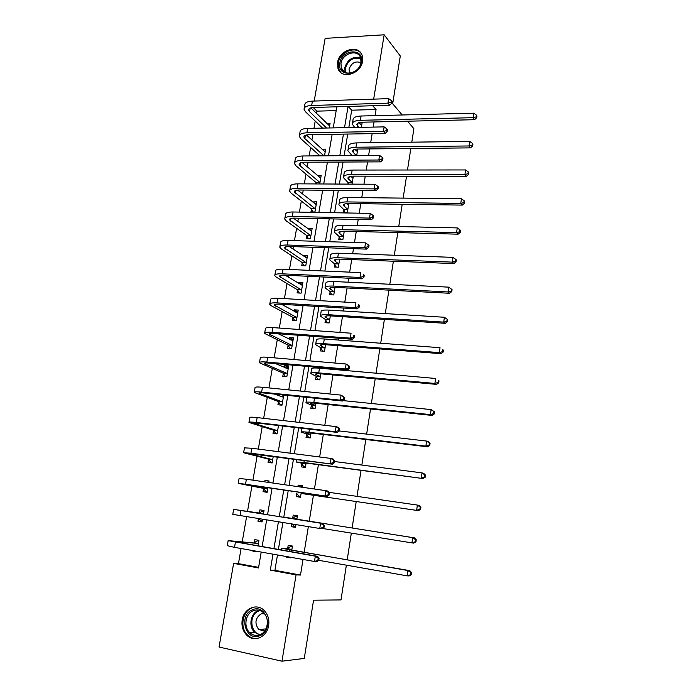 <?xml version="1.0" encoding="UTF-8"?>
<svg xmlns="http://www.w3.org/2000/svg" width="696" height="696" viewBox="0 0 696 696"><rect width="100%" height="100%" fill="white"/><g stroke="black" fill="none" stroke-linecap="round" stroke-linejoin="round"><path stroke-width="1.04" d="M362.538 61.274C360.963 74.298 340.988 79.788 337.934 68.208L337.577 62.501C339.161 49.503 359.319 43.961 362.259 55.898L362.538 61.274M268.639 625.53C267.116 636.936 254.31 642.712 246.993 635.431C242.93 631.376 241.329 626.226 242.191 619.979C243.783 608.347 257.102 602.684 264.367 610.688C268.021 614.681 269.439 619.631 268.639 625.53M346.373 565.178L340.996 599.917L313.557 600.187L304.274 658.425L281.984 661.2L219.049 647.036L233.63 563.377L258.503 567.962L261.209 552.076M241.077 548.518L238.45 563.647L233.63 563.377M336.177 110.612L316.932 111.142L316.532 113.431M315.21 121.069L313.957 128.281M312.852 134.641L311.921 140.018M310.625 147.474L309.163 155.93M308.076 162.203L307.267 166.866M306.005 174.148L304.317 183.874M303.247 190.051L302.56 193.984M301.333 201.092L299.419 212.106M298.366 218.187L297.81 221.38M296.609 228.297L294.469 240.633M293.434 246.628L293.007 249.055M291.841 255.78L289.475 269.465M288.449 275.364L288.161 277.017M287.03 283.55L284.42 298.61M283.411 304.396L283.263 305.266M282.167 311.599L279.314 328.06M277.252 339.935L274.146 357.822M272.284 368.567L268.926 387.916M267.264 397.494L263.654 418.34M262.201 426.726L258.32 449.085M257.076 456.263L252.926 480.179M251.9 486.113L247.506 511.421M246.593 516.676L242.234 541.853M316.932 111.142L313.209 107.497M314.2 101.059L325.128 38.367L384.166 34.8L373.665 99.136M407.525 121.2L413.885 128.682L411.797 142.175M410.823 148.492L407.491 169.998M406.534 176.236L403.149 198.116M402.192 204.267L398.747 226.531M397.816 232.595L394.31 255.241M393.388 261.217L389.821 284.264M388.916 290.145L385.288 313.591M384.392 319.377L380.703 343.232M379.816 348.922L376.066 373.204M375.205 378.789L371.377 403.489M370.533 408.978L366.644 434.113M365.809 439.489L361.859 465.067M361.041 470.339L357.013 496.37M356.213 501.529L352.124 527.994M351.332 533.119L347.2 559.819M238.45 563.647L258.608 567.353M252.935 550.614L252.839 551.154L256.963 551.885L257.059 551.336M257.972 545.968L258.938 540.331L254.814 539.626L254.284 542.741M258.425 518.59L257.964 521.269L262.07 521.939L262.531 519.251M263.41 514.109L264.019 510.499L259.921 509.855L259.39 512.943M263.558 488.635L263.027 491.689L267.125 492.298L267.925 487.635M268.804 482.458L269.056 480.988L264.967 480.397L264.715 481.867M268.56 459.395L268.047 462.422L272.127 462.97L273.25 456.419M273.519 430.45L273.006 433.451L277.078 433.939L278.513 425.543M278.426 401.801L277.921 404.767L281.984 405.202L283.724 395.006M279.661 394.589L279.427 395.972M283.289 373.447L282.785 376.379L286.83 376.762L288.683 365.896L284.638 365.539L284.325 367.41M288.092 345.373L287.596 348.278L291.633 348.609L293.468 337.856L289.432 337.543L289.162 339.135M292.859 317.576L292.363 320.456L296.392 320.734L298.21 310.085L294.182 309.833L293.956 311.147M297.566 290.067L297.079 292.912L301.098 293.138L302.899 282.593L298.88 282.393L298.706 283.437M302.238 262.827L301.751 265.646L305.762 265.82L307.536 255.38L303.534 255.232L303.404 256.006M306.858 235.848L306.379 238.65L310.373 238.763L312.139 228.436L308.145 228.331L308.058 228.845M311.434 209.148L310.955 211.915L314.94 211.984L316.689 201.753L312.661 201.962M319.725 183.953L321.195 175.331L317.219 175.331M315.958 182.7L315.749 183.935M324.519 155.817L325.658 149.161L321.996 149.205M329.269 127.977L330.078 123.253L326.685 123.331M277.478 554.947L274.911 570.346L300.489 575.053L303.021 559.453M304.169 552.363L308.354 526.637M309.233 521.182L313.444 495.265M314.453 489.018L318.403 464.702M319.655 456.994L323.318 434.461M324.797 425.317L328.173 404.541M329.887 394.006L332.975 374.935M333.871 369.454L333.976 368.784M334.906 363.034L337.734 345.651M338.639 340.066L338.935 338.265M339.883 332.41L342.441 316.663M343.363 310.99L343.833 308.076M344.798 302.116L347.095 287.979M348.035 282.211L348.679 278.209M349.662 272.153L351.706 259.591M352.655 253.727L353.481 248.672M354.481 242.512L356.265 231.498M357.231 225.547L358.223 219.449M359.24 213.194L360.78 203.684M361.763 197.647L362.912 190.539M363.947 184.188L365.252 176.166M366.244 170.041L367.558 161.933M368.602 155.486L369.672 148.918M370.681 142.715L372.151 133.632M373.213 127.098L374.048 121.948M375.074 115.658L376.075 109.507L351.715 110.186L348.809 127.586M347.73 134.041L344.12 155.669M343.058 162.046L339.387 184.057M338.334 190.339L334.593 212.741M333.567 218.927L329.756 241.738M328.738 247.828L324.867 271.048M323.866 277.034L319.925 300.672M318.942 306.562L314.923 330.617M313.957 336.403L309.868 360.885M308.92 366.566L304.761 391.5M303.83 397.068L299.593 422.446M298.688 427.901L294.373 453.731M293.477 459.073L289.092 485.373M288.222 490.602L283.759 517.346M282.889 522.531L278.383 549.518M286.352 556.513L286.256 557.061L290.51 557.818L290.597 557.261M291.92 549.24L286.578 549.074L291.755 550.214L292.442 546.064L288.196 545.342L287.674 548.509M291.737 523.957L291.285 526.681L295.522 527.368L295.974 524.636M296.914 518.885L291.659 518.363L296.861 519.225L297.436 515.745L293.199 515.083L292.685 518.216M296.766 493.516L296.252 496.622L300.481 497.248L301.098 493.455L418.426 510.655L301.098 493.455M302.125 487.243L302.368 485.747L298.149 485.147L297.905 486.635M301.681 463.797L301.168 466.877L305.387 467.442L306.101 463.066L423.029 478.552L303.926 462.501L296.105 461.987L305.666 464.049L300.863 462.727L306.101 463.066M306.545 434.391L306.04 437.436L310.233 437.941L311.051 433.008M311.356 405.29L310.851 408.3L315.044 408.752L315.949 403.262L432.094 415.425L430.398 414.616L313.835 402.445C308.371 401.914 305.744 402.01 305.962 402.732L311.129 404.95L315.323 405.394L310.677 403.454C310.538 402.967 312.286 402.906 315.94 403.262M316.115 376.484L315.619 379.468L319.795 379.859L320.786 373.83L436.549 384.383L434.887 383.444L318.716 372.891C313.261 372.447 310.625 372.673 310.816 373.561L315.897 376.136L320.073 376.519L315.505 374.274C315.384 373.674 317.141 373.526 320.786 373.83M320.83 347.974L320.343 350.923L324.501 351.262L325.58 344.703L440.959 353.681L439.315 352.611L323.536 343.65C318.098 343.285 315.462 343.641 315.619 344.703L320.612 347.617L324.78 347.948L320.282 345.399C320.186 344.694 321.944 344.459 325.58 344.703M325.493 319.751L325.015 322.674L329.165 322.961L330.322 315.88L445.318 323.318L443.709 322.118L328.312 314.705C322.892 314.435 320.238 314.905 320.369 316.132L325.284 319.386L329.434 319.655L325.015 316.828C324.928 316.01 326.702 315.688 330.322 315.88M330.113 291.815L329.634 294.712L333.775 294.939L335.02 287.352L449.625 293.277L448.041 291.963L333.036 286.073C327.625 285.873 324.971 286.474 325.075 287.857L329.904 291.441L334.045 291.659L329.695 288.544C329.634 287.613 331.409 287.222 335.02 287.352M334.68 264.167L334.21 267.029L338.334 267.203L339.665 259.121L453.888 263.575L452.339 262.131L337.708 257.729C332.323 257.616 329.66 258.329 329.73 259.878L334.48 263.775L338.604 263.941L334.324 260.548C334.28 259.512 336.064 259.043 339.665 259.121M339.213 236.788L338.743 239.624L342.858 239.746L344.268 231.176L458.107 234.178L456.585 232.621L342.336 229.68C336.96 229.636 334.298 230.472 334.341 232.168L339.013 236.388L343.119 236.501L338.909 232.838C338.891 231.698 340.666 231.15 344.259 231.176M343.694 209.687L343.224 212.489L347.33 212.567L348.818 203.519L462.283 205.102L460.778 203.423L346.921 201.918C341.553 201.953 338.882 202.893 338.9 204.746L343.493 209.27L347.591 209.339L343.45 205.407C343.441 204.172 345.233 203.536 348.809 203.519M352.011 184.127L353.324 176.14L466.416 176.34L464.937 174.539L351.454 174.435C346.103 174.539 343.424 175.601 343.415 177.602L347.93 182.43L352.019 182.448L347.948 178.254C347.957 176.915 349.749 176.21 353.316 176.14M348.13 182.848L347.922 184.101M356.709 155.582L357.779 149.04L470.496 147.874L469.043 145.969L355.943 147.23C350.61 147.413 347.922 148.579 347.887 150.727L352.08 155.608M361.355 127.333L362.146 122.548L359.136 122.618M402.227 114.979L392.683 103.765L400.296 55.984L384.166 34.8M376.075 109.507L372.699 105.74M300.489 575.053L296.061 574.879L281.984 661.2M272.997 554.155L270.318 570.137L296.061 574.879M348.078 106.462L344.529 127.672M343.441 134.119L339.822 155.704M338.761 162.064L335.072 184.031M334.019 190.304L330.269 212.663M329.234 218.84L325.415 241.599M324.397 247.68L320.508 270.848M319.507 276.834L315.549 300.411M314.566 306.292L310.538 330.304M309.572 336.072L305.474 360.511M304.526 366.183L300.35 391.056M299.419 396.616L295.174 421.933M294.26 427.387L289.936 453.157M289.04 458.49L284.638 484.729M283.768 489.949L279.287 516.632M278.417 521.809L273.902 548.744M262.122 546.691L266.664 519.912M267.542 514.77L272.049 488.235M272.928 483.05L277.356 456.959M278.261 451.652L282.611 426.022M283.533 420.61L287.805 395.424M288.744 389.899L292.946 365.156M293.903 359.519L298.036 335.22M299.01 329.469L303.065 305.596M304.056 299.75L308.041 276.286M309.05 270.344L312.965 247.289M313.992 241.242L317.837 218.596M318.881 212.454L322.657 190.208M323.718 183.97L327.433 162.116M328.503 155.791L332.149 134.311M333.245 127.899L336.829 106.793M274.911 570.346L270.318 570.137M351.715 110.186L348.191 106.462M290.58 557.374L286.256 557.061M257.033 551.484L252.839 551.154M262.087 521.826L257.964 521.269M295.539 527.246L291.285 526.681M269.013 481.249L264.967 480.397M302.325 486.043L298.149 485.147M283.672 395.285L282.646 394.893M288.466 367.21L284.638 365.539M293.207 339.404L289.432 337.543M297.897 311.886L294.182 309.833M302.551 284.638L298.88 282.393M305.779 257.598L307.154 257.65L303.534 255.232M311.564 230.828L308.145 228.331M343.72 231.681L343.067 231.176M315.975 204.276L312.704 201.701M348.035 204.746L346.695 203.606M320.743 177.985L317.228 175.322M263.88 630.654L263.427 629.106M292.337 546.717L290.493 546.543L292.311 546.856M411.24 574.774L411.545 572.651L410.814 572.617L410.51 574.739L411.24 574.774L409.057 575.949L407.204 575.862L407.969 570.555L281.741 548.309L287.352 548.726L290.493 546.543M291.755 550.214L409.814 570.668L411.545 572.651M410.51 574.739L407.204 575.862L318.768 560.323M410.814 572.617L407.969 570.555L409.814 570.668M291.607 549.466L287.352 548.726M258.825 540.992L257.224 540.836L258.799 541.105M318.751 560.419L319.09 558.296L318.185 558.236L317.837 560.358L318.751 560.419L316.758 561.628L314.47 561.481L315.323 556.165L228.149 540.627L253.953 542.958L257.224 540.836M258.399 543.454L233.099 541.401L317.602 556.339L319.09 558.296M317.837 560.358L314.47 561.481L234.508 547.361L227.261 545.673L228.131 540.731M318.185 558.236L315.323 556.165L317.602 556.339M258.068 543.672L253.953 542.958M252.378 609.844C266.298 603.075 274.355 630.237 259.86 635.674C245.766 642.199 238.136 615.194 252.378 609.844M260.052 634.674C267.743 631.837 269.944 618.735 263.749 612.985C260.574 610.018 257.033 609.278 253.126 610.775C245.323 613.715 243.287 627.174 249.855 632.777C252.935 635.448 256.337 636.083 260.052 634.674M264.515 631.185L258.677 629.393C254.405 623.303 255.188 618.161 261.009 613.959L264.167 613.437M251.83 607.947C242.121 611.61 239.615 628.366 247.82 635.291C250.795 637.928 254.162 638.945 257.911 638.354M263.888 613.42L263.636 613.872M361.407 62.022C359.493 76.316 336.829 77.247 339.831 63.084C341.658 49.025 364.234 47.746 361.407 62.022M340.979 63.458L341.257 67.999C343.702 77.282 359.693 72.897 360.946 62.483L360.719 58.159C358.362 48.633 342.249 53.053 340.979 63.458M349.557 73.193L349.061 69.269C351.428 62.901 355.378 60.709 360.911 62.701M361.267 53.644C355.752 45.318 339.631 52.087 338.247 63.162L338.595 68.826L340.866 72.541M292.207 524.027L293.877 526.037L295.687 526.333M297.279 516.693L295.461 516.415L297.279 516.702M415.956 541.871L416.251 539.783L415.529 539.678L415.234 541.775L415.956 541.871L413.763 543.115L411.945 542.88L412.702 537.625L286.848 517.615L292.363 518.424L295.461 516.415M296.861 519.225L414.512 537.886L416.251 539.783M415.234 541.775L411.945 542.88L322.483 528.473M415.529 539.678L412.702 537.625L414.512 537.886M296.6 519.094L292.363 518.424M300.602 496.474L298.81 496.126L300.62 496.396M299.854 486.922L302.186 486.869M298.81 496.126L296.531 493.212M419.905 509.194L420.61 509.35L420.906 507.271L420.201 507.114L419.905 509.194L416.634 510.264L417.382 505.078L329.06 492.333M420.201 507.114L417.382 505.078L419.166 505.479L420.906 507.271M420.61 509.35L418.426 510.655M263.862 511.438L262.288 511.195L263.862 511.447M262.244 520.921L260.678 520.66L258.921 518.668M324.005 527.498L324.336 525.402L323.449 525.28L323.109 527.377L324.005 527.498L322.013 528.777L319.76 528.473L320.604 523.218L233.647 509.368L259.06 513.135L262.288 511.195M263.497 513.596L238.571 510.142L322.848 523.549L324.336 525.402M323.109 527.377L319.76 528.473L232.769 514.353L233.647 509.385M323.449 525.28L320.604 523.218L322.848 523.549M263.166 513.787L259.06 513.135M268.874 482.084L266.759 482.163M267.273 491.463L265.707 491.228L263.305 488.34L267.403 488.94L243.121 484.155L327.207 496.3L245.531 484.233L238.223 483.381L263.305 488.34M267.255 491.524L265.707 491.228M328.321 494.778L329.199 494.96L329.53 492.881L328.651 492.698L328.321 494.778L324.997 495.848L325.824 490.654L246.401 479.24L239.093 478.448L238.232 483.32M328.651 492.698L325.824 490.654L328.034 491.124L329.53 492.881M329.199 494.96L327.207 496.3M305.457 466.973L303.691 466.529L305.492 466.764M303.691 466.529L301.455 463.484M424.517 476.969L425.221 477.186L425.508 475.133L424.812 474.916L424.517 476.969L421.28 478.022L422.02 472.888L334.532 461.518M424.812 474.916L422.02 472.888L423.768 473.437L425.508 475.133M425.221 477.186L423.029 478.552M310.268 437.775L308.519 437.227L310.32 437.445M310.52 434.565L305.796 432.929L311.042 433.008L427.588 446.815L425.865 446.145L308.911 432.312C303.43 431.694 300.811 431.659 301.064 432.207L310.738 434.887M308.519 437.227L306.318 434.069M429.084 445.118L429.771 445.388L430.058 443.361L429.38 443.082L429.084 445.118L425.865 446.145L426.596 441.064L339.413 430.954L339.735 428.936L338.882 428.632L338.56 430.667L339.413 430.963L337.412 432.425L335.281 431.694L256.311 422.481C251.125 421.906 248.672 421.889 248.942 422.428L273.284 430.128L277.356 430.615L255.006 423.725L253.788 423.194L258.712 423.229L337.412 432.425M429.38 443.082L426.596 441.064L428.318 441.76L430.058 443.361M429.771 445.388L427.588 446.815M314.531 408.691L313.304 408.23L315.097 408.421M313.304 408.23L311.129 404.95M433.599 413.615L434.278 413.937L434.565 411.936L433.886 411.606L433.599 413.615L430.398 414.616L431.12 409.596L343.006 400.591M307.649 397.459L306.745 398.034L306.014 402.427M433.886 411.606L431.12 409.596L434.565 411.936M434.278 413.937L432.094 415.425M272.24 462.309L270.683 462.1L268.325 459.082L272.406 459.63L248.481 453.514L332.34 464.18L250.951 453.192L243.609 452.748L268.325 459.082M272.214 462.475L270.683 462.1M333.471 462.535L334.332 462.779L334.663 460.726L333.793 460.482L333.471 462.535L330.165 463.588L330.991 458.447L251.813 448.25L244.47 447.867L243.635 452.591M333.793 460.482L330.991 458.447L333.158 459.064L334.663 460.726M334.332 462.779L332.34 464.18M277.165 433.451L275.607 433.26L273.284 430.128M277.121 433.721L275.607 433.26M278.461 425.848L275.703 425.212M338.56 430.667L335.281 431.694L336.09 426.613L257.163 417.591C251.978 417.035 249.525 417.035 249.794 417.609L248.985 422.202M338.882 428.632L336.09 426.613L338.221 427.37L339.735 428.936M283.585 395.789L280.366 396.329M282.037 404.889L280.479 404.715L278.191 401.47L282.254 401.897L259.034 393.205C258.877 392.727 260.53 392.657 263.984 392.988L342.441 401.026L340.335 400.148L261.618 392.109C256.441 391.613 253.979 391.726 254.223 392.448L278.191 401.47M281.776 405.185L280.479 404.715M283.35 397.199L274.267 394.04M343.598 399.147L344.433 399.504L344.755 397.494L343.92 397.146L343.598 399.147L340.335 400.148L341.136 395.128L262.462 387.272C257.294 386.793 254.823 386.924 255.058 387.672L254.275 392.126M343.92 397.146L341.136 395.128L344.755 397.494M344.433 399.504L342.441 401.026M318.49 379.738L319.821 379.703M318.029 379.538L315.897 376.136M438.062 382.461L438.724 382.835L439.011 380.851L438.35 380.477L438.062 382.461L434.887 383.444L435.6 378.476L319.49 368.184C314.035 367.749 311.408 368.001 311.59 368.915L310.877 373.186M438.35 380.477L439.011 380.851M438.724 382.835L436.549 384.383M288.396 367.61L285.56 367.94M286.856 376.606L285.308 376.466L283.055 373.1L287.109 373.474L264.228 363.538C264.097 362.947 265.75 362.781 269.195 363.06L347.4 369.967L345.338 368.967L266.864 362.059C261.705 361.65 259.234 361.894 259.443 362.773L283.055 373.1M285.795 376.666L285.308 376.466M288.188 368.837L275.572 363.625M348.574 367.984L349.401 368.393L349.714 366.409L348.887 366L348.574 367.984L345.338 368.967L346.13 363.999L267.699 357.274C262.54 356.883 260.069 357.135 260.269 358.048L259.512 362.372M348.887 366L346.13 363.999L349.714 366.409M349.401 368.393L347.4 369.967M322.709 351.115L320.612 347.617M442.482 351.654L443.135 352.08L443.413 350.123L442.76 349.688L442.482 351.654L439.315 352.611L440.029 347.704L324.301 338.987C318.872 338.639 316.228 339.013 316.384 340.1L315.697 344.242M442.76 349.688L443.413 350.123M443.135 352.08L440.959 353.681M293.155 339.7L290.693 339.883M290.084 348.478L287.866 345.016L291.911 345.338L269.369 334.176C269.256 333.471 270.918 333.236 274.355 333.454L352.315 339.256L350.279 338.125L272.049 332.331C266.907 332.001 264.428 332.366 264.602 333.419L287.866 345.016M292.973 340.753L278.174 333.741M353.498 337.168L354.308 337.621L354.621 335.663L353.812 335.202L353.498 337.168L350.279 338.125L351.062 333.21L272.875 327.599C267.734 327.285 265.254 327.668 265.428 328.747L264.689 332.94M353.812 335.202L354.621 335.663M354.308 337.621L352.315 339.256M327.25 322.831L325.284 319.386M446.849 321.178L447.485 321.665L447.763 319.725L447.128 319.238L446.849 321.178L443.709 322.118L444.405 317.263L329.069 310.103C323.649 309.833 321.004 310.329 321.126 311.582L320.456 315.601M444.405 317.263L447.128 319.238M447.485 321.665L445.318 323.318M297.871 312.078L295.765 312.139M294.712 320.621L292.633 317.211L296.661 317.48L274.45 305.126C274.363 304.317 276.025 303.995 279.453 304.161L357.17 308.885L355.169 307.623L277.191 302.917C272.058 302.673 269.57 303.16 269.717 304.37L271.423 305.831L292.633 317.211M297.714 312.965L281.471 304.282M358.37 306.684L359.162 307.197L359.475 305.257L358.675 304.744L358.37 306.684L355.169 307.623L355.943 302.76L278.009 298.236C272.875 298.001 270.387 298.506 270.526 299.741L269.813 303.813M358.675 304.744L359.475 305.257M359.162 307.197L357.17 308.885M331.757 294.826L329.904 291.441M451.165 291.041L451.791 291.572L452.069 289.658L451.443 289.118L451.165 291.041L448.041 291.963L448.737 287.152L333.784 281.506C328.382 281.323 325.728 281.941 325.824 283.359L325.171 287.257M448.737 287.152L451.443 289.118M451.791 291.572L449.625 293.277M302.534 284.725L300.776 284.699M299.306 293.042L297.349 289.693L301.368 289.901L279.488 276.382C279.409 275.459 281.08 275.059 284.499 275.172L361.972 278.844L360.006 277.452L282.272 273.815C277.156 273.65 274.65 274.25 274.772 275.625L276.434 277.252L297.349 289.693M302.412 285.447L285.186 275.207M363.181 276.538L363.965 277.095L364.278 275.181L363.486 274.615L363.181 276.538L360.006 277.452L360.772 272.649L283.081 269.178C277.965 269.03 275.459 269.648 275.572 271.048L274.885 274.99M363.486 274.615L364.278 275.181M363.965 277.095L361.972 278.844M339.605 259.478L338.735 259.103M336.229 267.116L334.48 263.775M455.436 261.226L456.054 261.809L456.332 259.913L455.715 259.33L455.436 261.226L452.339 262.131L453.018 257.372L338.456 253.214C333.062 253.109 330.409 253.84 330.47 255.415L329.843 259.199M453.018 257.372L455.715 259.33M456.054 261.809L453.888 263.575M303.865 265.733L302.02 262.435L306.022 262.601L284.464 247.933C284.412 246.906 286.082 246.428 289.493 246.488L366.731 249.125L364.791 247.611L287.3 245.018C282.193 244.931 279.688 245.653 279.775 247.176L281.401 248.959L302.02 262.435M307.058 258.199L289.162 246.48M367.949 246.715L368.715 247.324L369.019 245.427L368.254 244.818L367.949 246.715L364.791 247.611L365.548 242.86L288.1 240.433C282.994 240.355 280.488 241.094 280.575 242.643L279.896 246.471M365.548 242.86L368.254 244.818M368.715 247.324L366.731 249.125M343.25 231.672L344.181 231.698M344.111 232.099L342.632 231.194M340.657 239.685L339.013 236.388M459.665 231.742L460.273 232.368L460.543 230.489L459.934 229.863L459.665 231.742L456.585 232.621L457.255 227.914L343.076 225.208C337.699 225.182 335.037 226.035 335.072 227.757L334.463 231.42M457.255 227.914L459.934 229.863M460.273 232.368L458.107 234.178M311.721 230.837L310.747 230.811M308.389 238.711L306.64 235.457L310.634 235.57L289.397 219.771C289.353 218.648 291.041 218.092 294.443 218.109L371.429 219.727L369.524 218.092L292.268 216.526C287.178 216.508 284.664 217.343 284.725 219.023L286.317 220.954L306.64 235.457M311.66 231.229L293.329 218.118M372.656 217.222L373.421 217.874L373.717 216.004L372.96 215.342L372.656 217.222L369.524 218.092L370.272 213.394L293.068 211.984C287.979 211.984 285.464 212.837 285.517 214.542L284.864 218.239M370.272 213.394L372.96 215.342M373.421 217.874L371.429 219.727M347.983 204.737L348.618 204.755M348.574 204.989L346.643 203.615M345.059 212.524L343.493 209.27M463.849 202.571L464.441 203.241L464.71 201.388L464.11 200.709L463.849 202.571L460.778 203.423L461.448 198.778L347.652 197.49C342.284 197.542 339.613 198.499 339.631 200.378L339.039 203.928M461.448 198.778L464.11 200.709M464.441 203.241L462.283 205.102M316.254 204.285L315.592 204.267M312.878 211.949L311.225 208.739L315.201 208.8L294.269 191.905C294.251 190.687 295.939 190.06 299.332 190.017L376.075 190.643L374.204 188.894L297.192 188.329C292.12 188.39 289.597 189.329 289.632 191.165L291.189 193.244L311.225 208.739M316.21 204.52L297.618 190.086M377.319 188.042L378.067 188.746L378.363 186.885L377.615 186.18L377.319 188.042L374.204 188.894L374.944 184.249L297.984 183.84C292.903 183.909 290.38 184.866 290.406 186.719L289.78 190.312M374.944 184.249L377.615 186.18M378.067 188.746L376.075 190.643M352.994 178.15L350.723 176.34M348.705 184.109L347.93 182.43M467.982 173.704L468.573 174.426L468.834 172.591L468.243 171.869L467.982 173.704L464.937 174.539L465.598 169.946L352.176 170.059C346.825 170.181 344.146 171.251 344.137 173.278L343.563 176.714M465.598 169.946L468.243 171.869M468.573 174.426L466.416 176.34M316.576 183.935L315.758 182.282L319.725 182.3L300.098 165.796L299.097 164.326C299.097 163.003 300.794 162.307 304.169 162.22L380.677 161.872L378.833 160.01L302.064 160.419C297.009 160.559 294.478 161.611 294.478 163.586L296 165.805L315.758 182.282M320.725 178.072L301.986 162.377M381.93 159.175L382.67 159.923L382.957 158.088L382.226 157.339L381.93 159.175L378.833 160.01L379.572 155.408L302.847 155.974C297.784 156.121 295.252 157.192 295.252 159.193L294.643 162.655M379.572 155.408L382.226 157.339M382.67 159.923L380.677 161.872M357.361 151.58L354.829 149.353M356.161 155.582L352.394 151.371C352.42 149.936 354.22 149.161 357.779 149.04M472.071 145.151L472.654 145.916L472.915 144.098L472.332 143.333L472.071 145.151L469.043 145.969L469.704 141.419L356.656 142.898C351.323 143.089 348.644 144.272 348.6 146.447L348.043 149.779M469.704 141.419L472.332 143.333M472.654 145.916L470.496 147.874M323.945 155.817L304.848 138.591L303.874 137.025C303.891 135.616 305.587 134.841 308.963 134.711L385.236 133.406L383.409 131.431L306.892 132.805C301.838 133.006 299.306 134.171 299.28 136.286L300.768 138.652L319.986 155.852M325.189 151.876L306.405 134.981M386.498 130.622L387.22 131.413L387.507 129.595L386.785 128.795L386.498 130.622L383.409 131.431L384.14 126.881L307.658 128.403C302.612 128.621 300.072 129.795 300.046 131.935L299.454 135.294M384.14 126.881L386.785 128.795M387.22 131.413L385.236 133.406M361.694 125.271L358.962 122.661M358.745 127.385L356.804 124.758C356.848 123.227 358.64 122.374 362.19 122.209L474.542 119.712L473.115 117.694L360.38 120.304C355.064 120.556 352.376 121.826 352.315 124.114L354.673 127.464M476.125 116.902L476.69 117.711L476.951 115.91L476.386 115.101L476.125 116.902L473.115 117.694L473.758 113.196L361.094 116.006C355.778 116.276 353.081 117.563 353.02 119.877L352.481 123.105M473.758 113.196L476.386 115.101M476.69 117.711L474.542 119.712M326.528 128.029L309.555 111.656L308.606 110.003C308.641 108.498 310.346 107.654 313.705 107.471L389.734 105.235L387.942 103.156L311.66 105.47C306.632 105.74 304.082 107.01 304.039 109.263L305.492 111.769L322.57 128.107M329.617 125.941L310.834 107.88M391.004 102.364L391.717 103.199L392.005 101.398L391.3 100.563L391.004 102.364L387.942 103.156L388.664 98.649L312.426 101.111C307.388 101.398 304.848 102.677 304.796 104.957L304.222 108.202M388.664 98.649L391.3 100.563M391.717 103.199L389.734 105.235M289.258 551.415L289.493 550.014M234.508 547.361L235.396 542.254M259.521 634.883L254.832 632.438C248.307 626.896 250.316 613.559 258.059 610.636L259.069 610.27M259.991 610.549L258.642 611.01C248.681 614.629 250.029 633.43 260.426 634.508M341.257 67.999L345.103 72.427L344.746 67.712C347.713 59.23 353.02 55.993 360.676 58.003M360.876 58.751C353.464 56.75 348.313 59.865 345.416 68.095L345.781 72.715M298.897 493.012L299.036 492.176M240.05 515.623L240.929 510.568M245.531 484.233L246.401 479.24M301.855 463.058L301.933 462.623M303.926 462.501L304.256 460.491M306.771 433.364L306.884 432.668M308.911 432.312L309.433 429.154M311.625 403.976L311.782 403.045M313.835 402.445L314.54 398.164M249.734 453.914L249.82 453.418M250.951 453.192L251.813 448.25M255.006 423.725L255.145 422.933M256.311 422.481L257.163 417.591M260.234 393.849L260.417 392.779M261.618 392.109L262.462 387.272M316.436 374.9L316.628 373.717M318.716 372.891L319.49 368.184M265.402 364.286L265.637 362.947M266.864 362.059L267.699 357.274M321.187 346.121L321.421 344.703M323.536 343.65L324.301 338.987M270.509 335.037L270.796 333.428M272.049 332.331L272.875 327.599M325.902 317.637L326.172 315.993M328.312 314.705L329.069 310.103M275.572 306.092L275.894 304.222M277.191 302.917L278.009 298.236M330.556 289.44L330.87 287.57M333.036 286.073L333.784 281.506M280.575 277.452L280.949 275.329M282.272 273.815L283.081 269.178M335.176 261.539L335.524 259.443M337.708 257.729L338.456 253.214M285.534 249.107L285.952 246.732M287.3 245.018L288.1 240.433M339.744 233.908L340.126 231.603M342.336 229.68L343.076 225.208M290.441 221.05L290.893 218.431M292.268 216.526L293.068 211.984M344.259 206.564L344.677 204.041M346.921 201.918L347.652 197.49M295.295 193.279L295.791 190.417M297.192 188.329L297.984 183.84M348.74 179.49L349.192 176.758M351.454 174.435L352.176 170.059M300.098 165.796L300.637 162.699M302.064 160.419L302.847 155.974M353.168 152.685L353.655 149.753M355.943 147.23L356.656 142.898M304.848 138.591L305.431 135.268M306.892 132.805L307.658 128.403M357.553 126.15L358.075 123.009M360.38 120.304L361.094 116.006M309.555 111.656L310.181 108.106M311.66 105.47L312.426 101.111M246.993 635.431L247.898 635.37M281.454 550.049L281.723 548.413M258.303 634.552L259.991 634.43M259.643 634.839L254.832 632.438L249.855 632.777M258.677 629.393L265.907 628.949M349.262 72.445L349.888 73.167M291.111 492.028L291.267 491.045M296.131 461.848L296.522 459.473M301.098 431.981L301.716 428.257M334.324 260.548L334.402 260.095M284.464 247.933L284.551 247.454M338.909 232.838L338.995 232.342M289.397 219.771L289.484 219.257M343.45 205.407L343.546 204.868M294.269 191.905L294.373 191.339M347.948 178.254L348.043 177.663M299.097 164.326L299.21 163.717M352.394 151.371L352.498 150.736M303.874 137.025L303.995 136.364M356.804 124.758L356.909 124.079M308.606 110.003L308.728 109.298"/></g></svg>
